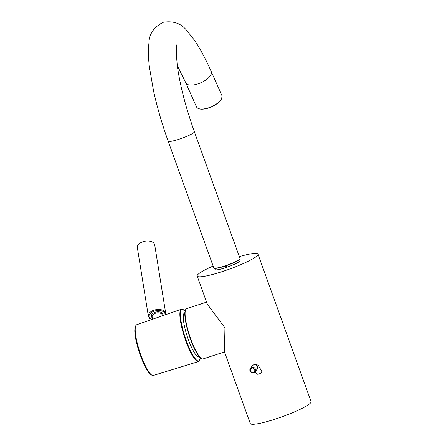 <?xml version="1.0" encoding="UTF-8"?>
<svg xmlns="http://www.w3.org/2000/svg" width="446" height="446" viewBox="0 0 446 446"><rect width="100%" height="100%" fill="white"/><g stroke="black" fill="none" stroke-linecap="round" stroke-linejoin="round"><path stroke-width="0.67" d="M239.318 256.623A32.307 4.415 160.2 0 1 257.972 254.142A32.307 4.415 160.2 0 1 222.599 271.469A32.307 4.415 160.2 0 1 197.177 276.029A32.307 4.415 160.2 0 1 213.127 266.05M257.972 254.142L311.068 401.629A32.307 4.415 160.2 0 1 275.7 418.95A32.307 4.415 160.2 0 1 250.273 423.516L224.433 351.732L224.94 327.838L207.29 304.111L197.177 276.029M239.619 259.399L240.048 260.598A13.257 1.812 160.2 0 1 226.969 267.221L224.121 268.152A13.257 1.812 160.2 0 1 215.1 269.579L214.671 268.38M223.552 266.569L224.121 268.152M226.969 267.221L226.401 265.632M151.523 319.57L149.287 318.054L148.356 316.136L137.351 247.681A8.792 5.168 -9.1 0 1 137.329 246.839A8.792 5.168 -9.1 0 1 145.914 241.085A8.792 5.168 -9.1 0 1 154.712 244.887L165.717 313.343A8.792 5.168 -9.1 0 1 165.734 314.185M177.279 65.506L185.831 82.911A13.921 5.976 156 0 0 197.957 83.881A13.921 5.976 156 0 0 211.27 71.611C205.662 58.961 200.042 48.486 194.423 40.168L186.846 30.607C181.215 23.404 173.316 20.633 163.152 22.3C153.948 27.106 149.237 33.835 149.02 42.476C148.105 49.417 148.245 57.685 149.449 67.285L153.535 90.884C157.143 107.263 162.021 124.027 168.164 141.165A13.921 1.901 -19.8 0 0 179.119 139.197A13.921 1.901 -19.8 0 0 194.356 131.732C185.809 107.614 180.162 85.883 177.413 66.543C176.081 52.89 175.93 45.576 176.962 44.6L176.95 44.622M196.469 106.856A13.921 5.976 -24 0 0 208.594 107.826A13.921 5.976 -24 0 0 221.907 95.556C222.426 100.188 218.022 104.331 208.7 107.965C202.261 109.9 198.186 109.532 196.469 106.856L185.831 82.911M208.661 107.949A13.625 5.848 156 0 1 199.312 108.813M168.164 141.165L213.79 267.89C214.721 267.84 211.231 270.053 224.879 266.145A13.625 1.862 160.2 0 1 214.225 268.163M213.79 267.89A13.921 1.901 -19.8 0 0 224.745 265.922A13.921 1.901 -19.8 0 0 239.981 258.463L194.356 131.732M221.456 98.973A13.625 5.848 156 0 1 208.717 107.932M239.82 258.948A13.625 1.862 160.2 0 1 224.884 266.139M225.224 267.645L224.7 266.201M226.183 267.332L225.665 265.883M206.576 302.132L186.634 308.649A26.448 5.547 71.9 0 0 190.782 339.005A26.448 5.547 71.9 0 0 203.069 358.924C203.409 359.749 199.446 358.149 197.545 354.364C195.119 350.539 192.75 345.444 190.436 339.066A26.007 5.452 -108.1 0 0 201.48 358.545M190.442 339.055A26.007 5.452 -108.1 0 1 185.575 309.886M199.184 356.649L198.966 356.716A23.075 4.839 -108.1 0 1 186.467 333.97A23.075 4.839 -108.1 0 1 184.627 312.852L184.845 312.78M148.49 371.384A26.693 5.597 71.9 0 0 153.335 375.443C154.227 376.112 149.605 375.08 147.799 371.2C140.54 360.485 130.522 328.49 136.749 324.699A26.693 5.597 71.9 0 0 137.396 343.715A26.693 5.597 71.9 0 0 148.49 371.384M153.335 375.443L198.548 361.55A27.535 5.776 -108.1 0 1 193.547 357.363A27.535 5.776 -108.1 0 1 182.107 328.819A27.535 5.776 -108.1 0 1 181.438 309.201L136.749 324.699M185.045 311.102A27.1 5.686 71.9 0 0 181.472 323.534A27.1 5.686 71.9 0 0 193.91 356.872A27.1 5.686 71.9 0 0 200.338 357.882M147.726 371.027A25.974 5.447 -108.1 0 1 135.4 336.791M162.4 315.801L162.288 315.093A5.129 3.016 170.9 0 0 157.159 312.875A5.129 3.016 170.9 0 0 152.153 316.231A5.129 3.016 170.9 0 0 152.164 316.721L152.56 319.213M152.331 317.786A5.859 3.445 -9.1 0 1 151.333 315.696A5.859 3.445 -9.1 0 1 157.522 311.815A5.859 3.445 -9.1 0 1 162.929 314.954A5.859 3.445 -9.1 0 1 162.723 315.69M165.098 314.865A8.056 4.739 170.9 0 0 165.104 314.815A8.056 4.739 170.9 0 0 157.672 310.5A8.056 4.739 170.9 0 0 149.159 315.835A8.056 4.739 170.9 0 0 151.846 319.459M148.356 316.136A8.792 5.168 -9.1 0 1 148.34 315.294A8.792 5.168 -9.1 0 1 156.92 309.541A8.792 5.168 -9.1 0 1 165.717 313.343L165.683 314.664M255.274 371.585L256.355 373.731A2.932 1.349 -24.5 0 0 258.936 373.993A2.932 1.349 -24.5 0 0 261.69 371.301C257.961 364.599 258.34 364.622 254.12 364.505L252.43 365.703L250.423 368.279A2.932 2.838 37.9 0 1 255.062 368.446A2.932 2.838 37.9 0 1 253.718 372.811A2.932 2.838 37.9 0 1 250.423 368.279C249.325 371.323 250.418 372.839 253.696 372.823L255.045 371.88L257.052 369.305A2.932 2.838 -142.1 0 0 253.757 364.772A2.932 2.838 -142.1 0 0 252.43 365.703M251.884 368.173A2.197 2.13 -142.1 0 0 250.58 370.888A2.197 2.13 -142.1 0 0 253.356 372.271A2.197 2.13 -142.1 0 0 254.66 369.556A2.197 2.13 -142.1 0 0 251.884 368.173M211.27 71.611L221.907 95.556M224.879 266.145C230.961 264.104 235.521 262.137 238.56 260.235C239.993 259.098 240.466 258.502 239.981 258.463M186.634 308.649C186.417 307.779 184.165 311.414 184.867 315.59C185.363 322.118 187.22 329.945 190.436 339.066M224.5 351.916L203.069 358.924M198.548 361.55L199.133 361.232L200.382 357.921M185.057 311.046L182.091 309.111L181.438 309.201"/></g></svg>
